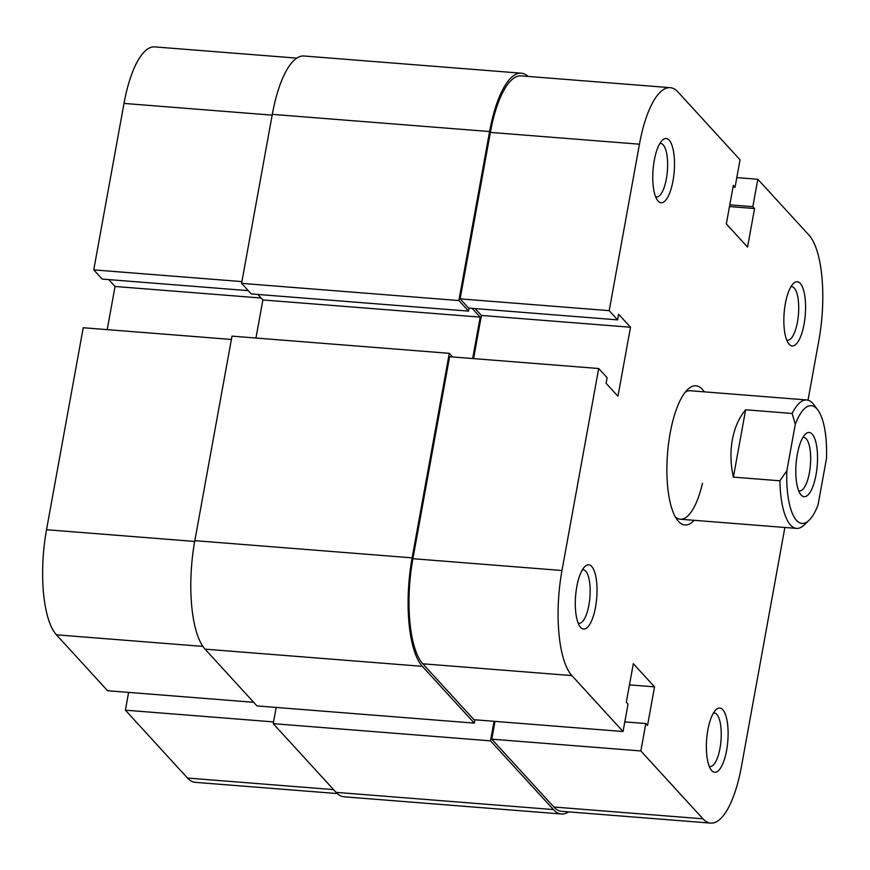 <?xml version="1.0" encoding="UTF-8"?>
<svg xmlns="http://www.w3.org/2000/svg" width="870" height="870" viewBox="0 0 870 870"><rect width="100%" height="100%" fill="white"/><g stroke="black" fill="none" stroke-linecap="round" stroke-linejoin="round"><path stroke-width="1.3" d="M528.123 76.429A85.902 28.286 94.5 0 0 521.337 73.2L304.032 56.006A85.902 28.286 94.5 0 0 272.299 114.361L241.577 283.359L251.256 293.929L468.56 311.123L469.104 308.11M521.337 73.2A85.902 28.286 94.5 0 0 489.592 131.544L272.299 114.361M489.592 131.544L458.881 300.552L241.577 283.359M458.881 300.552L468.56 311.123M257.857 294.451L262.881 299.943L480.186 317.126L472.149 308.35M255.954 338.038L262.881 299.943M472.66 358.538L480.186 317.126M422.331 666.333A85.902 28.286 94.5 0 1 412.119 557.855L449.29 353.329L231.985 336.135L194.826 540.661A85.902 28.286 94.5 0 0 205.037 649.15L256.998 705.929L474.291 723.111L422.331 666.333L205.037 649.15M449.29 353.329L452.607 356.961M474.291 723.111L474.9 719.794M568.599 811.873A85.902 28.286 94.5 0 1 561.389 813.994A85.902 28.286 94.5 0 1 553.407 809.557L490.517 740.848L273.224 723.655L276.171 707.44M490.517 740.848L494.073 721.317M553.407 809.557L336.103 792.374L273.224 723.655M336.103 792.374A85.902 28.286 94.5 0 0 344.085 796.8L561.389 813.994M785.349 303.619A32.212 10.603 -85.5 0 1 793.407 283.457A32.212 10.603 -85.5 0 1 803.815 291.069A32.212 10.603 -85.5 0 1 804.076 324.075A32.212 10.603 -85.5 0 1 788.644 343.65A32.212 10.603 -85.5 0 1 785.349 303.619M786.697 340.018A26.839 8.841 94.5 0 0 787.546 340.203A26.839 8.841 94.5 0 0 797.464 321.976A26.839 8.841 94.5 0 0 791.776 286.687A26.839 8.841 94.5 0 0 790.917 286.741M707.875 729.919A32.212 10.603 -85.5 0 1 715.934 709.768A32.212 10.603 -85.5 0 1 726.341 717.369A32.212 10.603 -85.5 0 1 726.602 750.386A32.212 10.603 -85.5 0 1 711.171 769.961A32.212 10.603 -85.5 0 1 707.875 729.919M709.224 766.318A26.839 8.841 94.5 0 0 710.072 766.514A26.839 8.841 94.5 0 0 719.99 748.276A26.839 8.841 94.5 0 0 714.303 712.987A26.839 8.841 94.5 0 0 713.443 713.052M576.799 586.695A32.212 10.603 -85.5 0 1 584.857 566.544A32.212 10.603 -85.5 0 1 595.276 574.146A32.212 10.603 -85.5 0 1 595.526 607.162A32.212 10.603 -85.5 0 1 580.094 626.726A32.212 10.603 -85.5 0 1 576.799 586.695M578.148 623.094A26.839 8.841 94.5 0 0 578.996 623.29A26.839 8.841 94.5 0 0 588.914 605.052A26.839 8.841 94.5 0 0 583.226 569.763A26.839 8.841 94.5 0 0 582.367 569.828M654.273 160.395A32.212 10.603 -85.5 0 1 662.331 140.233A32.212 10.603 -85.5 0 1 672.738 147.835A32.212 10.603 -85.5 0 1 672.999 180.851A32.212 10.603 -85.5 0 1 657.568 200.426A32.212 10.603 -85.5 0 1 654.273 160.395M655.621 196.794A26.839 8.841 94.5 0 0 656.469 196.979A26.839 8.841 94.5 0 0 666.387 178.752A26.839 8.841 94.5 0 0 660.7 143.463A26.839 8.841 94.5 0 0 659.841 143.517M694.173 520.303A69.796 22.979 -85.5 0 1 677.295 519.966A69.796 22.979 -85.5 0 1 670.15 433.216A69.796 22.979 -85.5 0 1 687.604 389.542A69.796 22.979 -85.5 0 1 704.33 391.859M779.89 480.795L786.839 470.79A59.051 19.444 94.5 0 0 809.067 520.293L804.228 524.958A64.423 21.217 -85.5 0 1 796.539 528.405A64.423 21.217 -85.5 0 1 779.89 480.795L733.399 477.119C730.539 464.439 730.191 451.965 732.355 439.72C734.639 427.54 739.065 417.556 745.633 409.792L792.135 413.467A64.423 21.217 -85.5 0 1 806.697 399.961L690.465 390.76A64.423 21.217 94.5 0 0 685.158 392.294M639.45 144.192L609.207 310.655L460.121 298.867L490.375 132.403A83.215 27.405 -85.5 0 1 521.119 75.875L670.204 87.663A83.215 27.405 94.5 0 0 639.45 144.192L490.375 132.403M623.05 731.518L571.873 675.588L422.798 663.799L473.976 719.718L623.05 731.518L628.031 704.113L626.313 702.231L633.327 663.669L654.544 686.854L647.541 725.428L645.823 723.546L640.842 750.951L491.767 739.163L553.864 807.023L702.949 818.811L640.842 750.951M808.012 400.189L818.898 340.279A83.215 27.405 94.5 0 0 809.013 235.183L757.824 179.263L736.803 177.6M675.305 516.867A64.423 21.217 94.5 0 0 680.307 519.216A64.423 21.217 94.5 0 0 702.492 483.263M702.949 818.811A83.215 27.405 94.5 0 0 710.681 823.107L561.596 811.318A83.215 27.405 -85.5 0 1 553.864 807.023M491.767 739.163L494.997 721.382M422.798 663.799A83.215 27.405 -85.5 0 1 412.902 558.703L449.605 356.722L598.69 368.51L607.119 377.721L606.096 383.3L617.961 396.263L630.5 327.24L618.646 314.277L617.624 319.866L609.207 310.655M473.574 358.614L481.425 315.451L475.15 308.589M617.624 319.866L468.549 308.067L460.121 298.867M784.881 527.481L741.425 766.579A83.215 27.405 94.5 0 1 710.681 823.107M670.204 87.663A83.215 27.405 94.5 0 1 677.937 91.959L740.044 159.819L735.063 187.224L733.345 185.353L726.33 223.916L747.558 247.113L754.562 208.539L752.844 206.668L757.824 179.263M598.69 368.51L561.976 570.502A83.215 27.405 94.5 0 0 571.873 675.588M729.484 206.56L754.562 208.539M729.799 204.841L752.844 206.668M733.029 187.061L735.063 187.224M629.467 684.875L654.544 686.854M624.801 721.882L645.823 723.546M481.425 315.451L630.5 327.24M812.199 434.13A32.212 10.603 -85.5 0 1 816.027 474.813A32.212 10.603 -85.5 0 1 801.139 495.03A32.212 10.603 -85.5 0 1 800.596 494.388A32.212 10.603 -85.5 0 1 796.093 463.743A32.212 10.603 -85.5 0 1 805.359 434.195A32.212 10.603 -85.5 0 1 812.199 434.13M798.66 490.745A26.839 8.841 94.5 0 0 799.497 490.941A26.839 8.841 94.5 0 0 810.014 468.843A26.839 8.841 94.5 0 0 806.229 438.806A26.839 8.841 94.5 0 0 803.728 437.425A26.839 8.841 94.5 0 0 802.869 437.479M806.697 399.961A64.423 21.217 -85.5 0 1 813.754 404.572L817.8 409.944A59.051 19.444 94.5 0 0 795.289 424.277L792.135 413.467M786.839 470.79L795.289 424.277M809.067 520.293A59.051 19.444 94.5 0 0 818.05 504.894L826.5 458.37A59.051 19.444 94.5 0 0 817.8 409.944M733.399 477.119L745.633 409.792M253.67 702.297L107.597 690.736L56.419 634.817A83.215 27.405 -85.5 0 1 46.523 529.721L83.226 327.74L231.387 339.452M337.31 793.57L195.217 782.337A83.215 27.405 -85.5 0 1 187.485 778.041L125.389 710.181L273.539 721.904M128.619 692.4L125.389 710.181M108.772 279.607L115.047 286.469L107.206 329.632M241.903 281.597L93.742 269.885L102.171 279.085L248.254 290.645M93.742 269.885L123.997 103.421A83.215 27.405 -85.5 0 1 154.74 46.893L296.833 58.127M261.12 298.019L115.047 286.469M412.119 557.855L194.826 540.661M412.902 558.703L561.976 570.502M46.523 529.721L194.684 541.444M187.485 778.041L333.569 789.601M272.158 115.144L123.997 103.421M202.873 646.399L56.419 634.817M680.307 519.216L796.539 528.405"/></g></svg>
